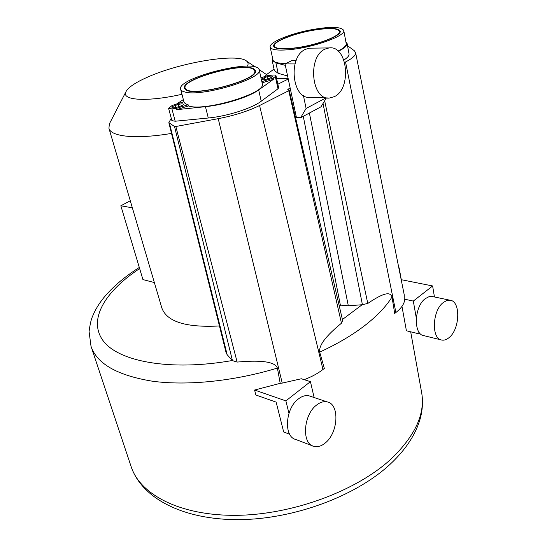 <?xml version="1.0" encoding="UTF-8"?>
<svg xmlns="http://www.w3.org/2000/svg" width="547" height="547" viewBox="0 0 547 547"><rect width="100%" height="100%" fill="white"/><g stroke="black" fill="none" stroke-linecap="round" stroke-linejoin="round"><path stroke-width="0.82" d="M171.252 118.282L168.838 122.665L226.137 352.836L227.169 354.729L232.461 360.63L237.145 362.073C269.008 359.194 275.962 363.987 277.397 368.083L280.208 383.338L254.581 390.032L285.876 400.883L288.96 413.347M342.408 319.523L362.128 304.741L348.316 305.787L339.031 304.987M108.962 128.354L161.891 308.139C167.026 321.807 186.206 327.749 219.443 325.957M247.429 66.194C248.509 64.177 248.263 62.502 246.697 61.182C237.822 52.751 179.956 62.502 147.471 77.189C135.136 82.638 127.916 87.575 125.817 91.999C121.516 100.45 147.471 102.139 181.966 94.282M110.227 122.227L109.338 123.943L108.942 128.306C110.774 136.716 136.018 139.437 171.519 133.413M159.485 299.961L136.688 222.533M154.363 282.56L142.931 279.579L120.846 205.775L130.282 200.776M132.353 207.819L120.846 205.775M288.248 79.062L277.855 84.211M288.146 78.57L276.584 78.358M264.857 76.532L266.847 74.365L274.04 69.066M347.516 45.695L354.251 50.673L355.584 52.567C355.974 55.179 352.624 58.317 345.54 61.982L344.658 62.426M168.838 122.665L174.507 126.487L175.833 126.494L218.219 118.672C234.287 115.567 248.071 111.185 259.572 105.516L288.748 90.72L289.199 90.282L287.743 89.332L290.177 88.101L296.433 117.516L295.619 117.947M296.433 117.516L300.611 117.749L320.993 106.815L326.395 97.92M300.611 117.749L306.101 108.443L325.964 97.906M303.414 95.52L306.101 108.443M294.977 63.937L285.028 63.91L290.177 88.101M362.128 304.741L367.782 303.435C387.741 289.869 390.661 293.541 392.008 296.973L394.688 313.465L395.898 312.522L345.54 61.982M304.18 379.666C311.558 376.883 317.821 373.492 322.956 369.498L324.337 368.418L319.687 352.124C319.12 347.755 320.98 339.967 341.451 323.215L342.634 320.501L289.199 90.282M401.819 282.826L401.58 281.329M419.87 333.239L419.098 333.868L406.407 330.764L401.963 306.382M289.684 434.263L283.674 431.986L276.146 402.134L255.88 395.009L254.581 390.032M416.294 317.978L413.306 301.076L404.219 299.106L404.26 294.963M413.306 301.076L432.615 285.951L401.286 279.702M404.219 299.106L404.554 300.761C403.686 304.727 400.801 308.645 395.898 312.522M419.098 333.868L418.708 331.653M432.615 285.951L434.448 296.966M218.219 118.672L282.231 383.098L280.208 383.338M282.231 383.098L301.335 378.756L310.429 381.656L285.876 400.883M314.122 397.525L310.429 381.656M296.2 60.32L292.488 60.327L285.028 63.91M168.606 108.354L171.929 108.887L176.182 108.443L188.106 104.716C185.672 104.039 184.271 103.068 183.915 101.79L172.155 105.462L168.606 108.354L171.881 120.634L175.197 121.229L208.291 118.008C226.902 116.34 252.064 108.306 261.227 101.216L277.992 88.785L278.642 87.828L275.982 75.623C275.743 75.035 274.464 74.864 272.153 75.103L267.811 75.609L260.967 77.749M178.083 104.573C181.057 103.752 182.842 103.65 183.43 104.279C183.416 104.846 182.37 105.482 180.298 106.173L177.303 107.109C174.322 107.93 172.544 108.032 171.963 107.41C171.977 106.829 173.03 106.193 175.115 105.503L178.083 104.573L178.637 106.692M277.992 88.785L275.326 76.553L273.172 78.091L261.835 81.64M275.326 76.553L275.982 75.623M264.215 77.681L267.073 76.785C270.184 75.944 272.057 75.842 272.707 76.477L269.951 78.132L267.073 79.035C263.962 79.876 262.081 79.978 261.445 79.342L264.215 77.681L264.645 79.602M273.172 78.091L273.445 79.322L262.109 82.877M259.182 69.797L258.847 69.025C253.405 58.522 176.503 78.324 180.64 89.175C180.961 90.419 182.356 91.349 184.818 91.971C201.296 97.263 263.804 78.474 259.182 69.797L262.307 83.739C267.018 92.908 204.934 111.738 188.428 105.954L176.51 109.687L205.453 106.686C224.126 104.887 249.432 96.881 258.676 89.94L273.445 79.322M261.445 77.599L260.946 77.66M183.348 99.609L176.387 104.142M176.182 108.443L176.51 109.687M188.106 104.716L188.428 105.954M252.762 68.908C241.343 62.529 181.57 79.294 185.105 87.992L186.301 89.476C194.848 97.01 259.005 79.445 254.663 70.83L252.762 68.908M185.597 89.694L184.38 88.183C180.783 79.308 241.76 62.194 253.446 68.696L255.394 70.659C259.832 79.459 194.294 97.4 185.597 89.694M343.885 60.02C347.591 57.674 349.307 55.644 349.034 53.927L347.099 43.439L345.868 41.804M272.604 58.269L272.119 60.245L274.368 70.563L278.163 73.325L287.599 75.999M272.119 60.245L275.9 62.878L285.336 65.353M338.34 51.295C344.46 48.218 347.379 45.606 347.099 43.439M343.762 30.454C340.931 26.434 329.28 26.359 308.816 30.229C288.201 34.358 268.85 42.632 270.17 47.076C271.155 49.866 277.726 50.721 289.883 49.633C313.67 47.5 346.094 35.801 343.762 30.454L346.203 43.623C346.483 45.674 343.776 48.163 338.094 51.076M286.115 63.39C277.999 63.466 273.63 62.351 272.987 60.033L270.17 47.076M298.122 47.514C318.655 44.492 341.13 35.582 339.502 31.35C337.834 28.239 329.629 27.788 314.881 29.989C294.888 33.073 272.898 41.661 274.327 46.064C275.709 49.059 283.64 49.538 298.122 47.514M315.045 29.818C330.101 27.569 338.484 28.027 340.193 31.2C341.854 35.528 318.901 44.628 297.937 47.712C283.155 49.777 275.059 49.278 273.657 46.228C272.194 41.729 294.635 32.964 315.045 29.818M325.157 49.059C307.168 56.423 311.421 100.566 329.499 98.036L334.415 96.621C352.036 88.607 347.612 44.998 329.062 47.924L325.157 49.059M311.407 48.15L309.479 48.177L305.575 49.292C287.606 56.519 292.036 99.807 310.122 97.339L327.639 97.968M316.508 405.108C303.4 414.756 301.486 443.61 313.643 446.311C317.424 447.378 321.315 446.249 325.315 442.933C338.272 432.766 339.81 404.363 327.38 401.949C323.892 401.101 320.268 402.154 316.508 405.108M310.361 396.267L309.26 395.905C305.759 395.043 302.135 396.055 298.382 398.941C285.295 408.336 283.49 436.691 295.681 439.446L312.617 445.921M443.337 302.47C432.157 310.566 431.18 339.249 441.921 340.084C444.273 340.46 446.646 339.639 449.053 337.622C460.075 329.13 460.868 300.912 449.955 300.207L446.68 300.563L443.337 302.47M432.766 296.618L429.115 296.631L425.279 298.641C414.065 306.559 413.217 334.805 424.028 335.687L441.128 339.885M139.649 268.598C105.544 290.915 87.78 319.181 102.836 340.343C117.714 361.417 169.878 371.57 232.352 360.507M348.316 305.787L309.383 113.044M362.408 304.72L323.031 103.465M319.687 352.124C337.335 343.967 352.377 335.099 364.815 325.52C377.122 315.954 386.189 306.436 392.008 296.973M367.782 303.435L324.658 100.792M399.577 271.654L397.621 261.897M421.593 392.336L421.641 392.602C425.381 413.477 415.364 435.453 391.59 458.523C357.116 490.714 292.823 514.754 236.55 515.322C180.182 515.951 140.025 494.563 131.143 466.646L91.075 346.477M139.307 267.456C124.764 276.632 112.949 286.676 103.855 297.589C98.802 303.824 94.911 310.368 92.183 317.219C91.028 319.974 89.988 324.754 89.072 331.564L91.028 346.34C96.963 363.837 117.4 375.454 152.339 381.197C186.917 385.936 233.788 381.3 277.397 368.083M340.391 305.308L303.284 116.32M227.169 354.729L169.508 123.465M232.461 360.63L174.507 126.487M237.145 362.073L175.833 126.494M259.572 105.516L322.956 369.498M341.451 323.215L288.748 90.72M175.649 107.54L175.115 105.503M267.538 78.891L267.073 76.785M261.227 101.216L258.676 89.94M208.291 118.008L205.453 106.686M175.197 121.229L171.929 108.887M278.163 73.325L275.9 62.878M246.697 61.182L255.333 67.028M259.128 69.592L266.512 74.583M125.817 91.999L109.338 123.943M131.143 466.646C142.09 498.878 183.771 519.835 238.478 519.65C293.438 519.39 355.653 496.382 390.243 464.164C405.977 449.429 416.041 433.997 420.431 417.867C422.653 409.197 423.057 400.78 421.641 392.602L410.681 331.81M401.621 281.555L399.146 267.804M355.584 52.567L404.281 295.065M183.915 101.79L180.64 89.175M309.479 48.177L329.062 47.924M309.26 395.905L327.38 401.949M431.932 296.44L449.955 300.207"/></g></svg>
